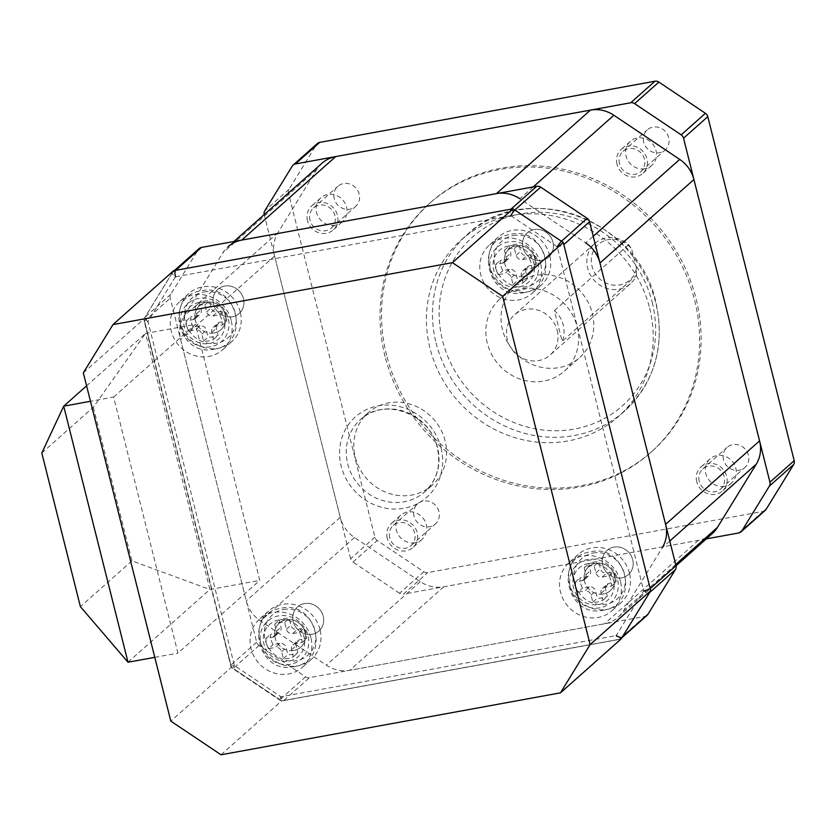 <?xml version="1.0" encoding="UTF-8"?>
<svg xmlns="http://www.w3.org/2000/svg" width="836" height="836" viewBox="0 0 836 836"><rect width="100%" height="100%" fill="white"/><g stroke="black" fill="none" stroke-linecap="round" stroke-linejoin="round"><path stroke-width="0.63" stroke-dasharray="4.18 3.13" d="M650.209 588.596A5.371 4.974 -131.6 0 1 649.656 592.484A5.371 1.954 -148.4 0 1 643.699 590.853L557.298 246.85L510.744 215.636A5.371 1.766 -100.3 0 1 510.974 209.167A5.371 4.974 -131.6 0 1 514.882 210.024M647.085 615.348A5.371 4.974 48.4 0 1 644.796 616.456L309.487 677.63A5.371 4.974 48.4 0 1 305.579 676.784L259.035 645.559A5.371 4.974 48.4 0 1 256.662 642.205L170.251 298.201A5.371 4.974 48.4 0 1 170.805 294.314L198.278 249.598A5.371 4.974 48.4 0 1 199.156 248.553M305.579 676.784L279.82 699.669A5.371 0.543 -56.2 0 1 279.443 699.868A5.371 0.543 -56.2 0 1 280.917 696.754A5.371 1.766 79.7 0 0 283.404 700.693A5.371 1.766 79.7 0 0 283.717 700.526L309.487 677.63M256.662 642.205L230.893 665.101A5.371 0.993 -14.1 0 0 230.673 665.498A5.371 0.993 -14.1 0 0 234.373 665.54A5.371 0.543 123.8 0 0 232.899 668.654A5.371 0.543 123.8 0 0 233.265 668.455L259.035 645.559M170.805 294.314L145.046 317.21A5.371 1.954 31.6 0 0 144.9 317.377A5.371 1.954 31.6 0 0 147.962 321.536A5.371 0.993 165.9 0 1 144.273 321.494A5.371 0.993 165.9 0 1 144.492 321.097L170.251 298.201M510.744 215.636L175.435 276.81A5.371 1.954 -148.4 0 1 172.373 272.651A5.371 1.954 -148.4 0 1 172.519 272.484L198.278 249.598M620.406 581.25A32.238 29.856 -131.6 0 0 569.044 562.618A32.238 29.856 -131.6 0 0 560.507 592.181A32.238 29.856 -131.6 0 0 611.868 610.813A32.238 29.856 -131.6 0 0 620.406 581.25M629.508 573.172A32.238 29.856 -131.6 0 0 578.136 554.54A32.238 29.856 -131.6 0 0 569.598 584.103A32.238 29.856 -131.6 0 0 620.97 602.735A32.238 29.856 -131.6 0 0 629.508 573.172M584.573 581.375A16.124 14.923 48.4 0 1 588.847 566.589A16.124 14.923 48.4 0 1 614.533 575.91A16.124 14.923 48.4 0 1 610.259 590.686A16.124 14.923 48.4 0 1 584.573 581.375M540.652 263.737A32.238 29.856 -131.6 0 0 489.29 245.105A32.238 29.856 -131.6 0 0 480.752 274.668A32.238 29.856 -131.6 0 0 532.114 293.3A32.238 29.856 -131.6 0 0 540.652 263.737M549.754 255.659A32.238 29.856 -131.6 0 0 498.381 237.016A32.238 29.856 -131.6 0 0 489.844 266.59A32.238 29.856 -131.6 0 0 541.216 285.222A32.238 29.856 -131.6 0 0 549.754 255.659M504.819 263.852A16.124 14.923 48.4 0 1 509.093 249.065A16.124 14.923 48.4 0 1 534.779 258.387A16.124 14.923 48.4 0 1 530.505 273.173A16.124 14.923 48.4 0 1 504.819 263.852M231.164 320.209A32.238 29.856 -131.6 0 0 179.792 301.566A32.238 29.856 -131.6 0 0 171.255 331.14A32.238 29.856 -131.6 0 0 222.627 349.772A32.238 29.856 -131.6 0 0 231.164 320.209M240.256 312.121A32.238 29.856 -131.6 0 0 188.894 293.488A32.238 29.856 -131.6 0 0 180.357 323.051A32.238 29.856 -131.6 0 0 231.718 341.694A32.238 29.856 -131.6 0 0 240.256 312.121M195.331 320.324A16.124 14.923 48.4 0 1 199.595 305.537A16.124 14.923 48.4 0 1 225.281 314.858A16.124 14.923 48.4 0 1 221.007 329.635A16.124 14.923 48.4 0 1 195.331 320.324M310.919 637.722A32.238 29.856 -131.6 0 0 259.547 619.089A32.238 29.856 -131.6 0 0 251.009 648.652A32.238 29.856 -131.6 0 0 302.381 667.285A32.238 29.856 -131.6 0 0 310.919 637.722M320.01 629.644A32.238 29.856 -131.6 0 0 268.649 611.011A32.238 29.856 -131.6 0 0 260.111 640.575A32.238 29.856 -131.6 0 0 311.473 659.207A32.238 29.856 -131.6 0 0 320.01 629.644M275.086 637.837A16.124 14.923 48.4 0 1 279.349 623.06A16.124 14.923 48.4 0 1 305.035 632.371A16.124 14.923 48.4 0 1 300.761 647.158A16.124 14.923 48.4 0 1 275.086 637.837M445.128 440.781A48.363 44.778 -131.6 0 0 368.08 412.827A48.363 44.778 -131.6 0 0 355.279 457.177A48.363 44.778 -131.6 0 0 432.327 485.12A48.363 44.778 -131.6 0 0 445.128 440.781M602.766 565.209A16.124 14.923 48.4 0 1 607.03 550.422A16.124 14.923 48.4 0 1 632.716 559.744A16.124 14.923 48.4 0 1 628.453 574.531A16.124 14.923 48.4 0 1 602.766 565.209A16.124 14.923 48.4 0 1 607.03 550.422A16.124 14.923 48.4 0 1 632.716 559.744A16.124 14.923 48.4 0 1 628.453 574.531A16.124 14.923 48.4 0 1 602.766 565.209M523.012 247.696A16.124 14.923 48.4 0 1 527.276 232.91A16.124 14.923 48.4 0 1 552.962 242.231A16.124 14.923 48.4 0 1 548.698 257.007A16.124 14.923 48.4 0 1 523.012 247.696A16.124 14.923 48.4 0 1 527.276 232.91A16.124 14.923 48.4 0 1 552.962 242.231A16.124 14.923 48.4 0 1 548.698 257.007A16.124 14.923 48.4 0 1 523.012 247.696M213.514 304.158A16.124 14.923 48.4 0 1 217.788 289.381A16.124 14.923 48.4 0 1 243.464 298.692A16.124 14.923 48.4 0 1 239.2 313.479A16.124 14.923 48.4 0 1 213.514 304.158A16.124 14.923 48.4 0 1 217.788 289.381A16.124 14.923 48.4 0 1 243.464 298.692A16.124 14.923 48.4 0 1 239.2 313.479A16.124 14.923 48.4 0 1 213.514 304.158M293.269 621.681A16.124 14.923 48.4 0 1 297.543 606.894A16.124 14.923 48.4 0 1 323.219 616.216A16.124 14.923 48.4 0 1 318.955 630.992A16.124 14.923 48.4 0 1 293.269 621.681A16.124 14.923 48.4 0 1 297.543 606.894A16.124 14.923 48.4 0 1 323.219 616.216A16.124 14.923 48.4 0 1 318.955 630.992A16.124 14.923 48.4 0 1 293.269 621.681M636.405 275.326L636.489 268.283A23.763 22.008 48.4 0 1 604.825 282.505A23.763 22.008 48.4 0 1 595.911 247.017A23.763 22.008 48.4 0 1 631.629 248.95L628.682 244.603A26.867 24.881 -131.6 0 0 594.73 243.527A26.867 24.881 -131.6 0 0 587.614 268.157A26.867 24.881 -131.6 0 0 630.417 283.686A26.867 24.881 -131.6 0 0 636.405 275.326L562.137 341.318L554.414 310.595A26.867 24.881 48.4 0 1 563.265 325.047A26.867 24.881 48.4 0 1 562.137 341.318M636.489 268.283L631.629 248.95M554.414 310.595L628.682 244.603M557.204 330.429A26.867 24.881 48.4 0 1 550.088 355.07A26.867 24.881 48.4 0 1 507.285 339.541A26.867 24.881 48.4 0 1 514.401 314.9A26.867 24.881 48.4 0 1 557.204 330.429M487.315 343.178A48.363 44.778 48.4 0 1 500.127 298.839A48.363 44.778 48.4 0 1 577.174 326.792A48.363 44.778 48.4 0 1 564.363 371.132A48.363 44.778 48.4 0 1 487.315 343.178M502.478 329.718A48.363 44.778 48.4 0 1 515.279 285.369A48.363 44.778 48.4 0 1 592.327 313.322A48.363 44.778 48.4 0 1 579.526 357.662A48.363 44.778 48.4 0 1 502.478 329.718M649.645 308.212A118.21 109.474 48.4 0 1 618.337 416.621A118.21 109.474 48.4 0 1 430.007 348.288A118.21 109.474 48.4 0 1 461.305 239.89A118.21 109.474 48.4 0 1 649.645 308.212M385.072 356.481A166.563 154.252 48.4 0 1 429.181 203.733A166.563 154.252 48.4 0 1 694.57 300.019A166.563 154.252 48.4 0 1 650.46 452.767A166.563 154.252 48.4 0 1 385.072 356.481M386.587 355.143A166.563 154.252 48.4 0 1 430.697 202.396A166.563 154.252 48.4 0 1 696.085 298.671A166.563 154.252 48.4 0 1 651.975 451.419A166.563 154.252 48.4 0 1 386.587 355.143M723.485 459.706A13.428 12.435 48.4 0 1 727.038 447.385A13.428 12.435 48.4 0 1 748.439 455.15A13.428 12.435 48.4 0 1 744.886 467.47A13.428 12.435 48.4 0 1 723.485 459.706M699.23 481.254A13.428 12.435 48.4 0 1 702.794 468.933A13.428 12.435 48.4 0 1 724.195 476.698A13.428 12.435 48.4 0 1 720.632 489.018A13.428 12.435 48.4 0 1 699.23 481.254M413.987 516.178A13.428 12.435 48.4 0 1 417.551 503.857A13.428 12.435 48.4 0 1 438.952 511.622A13.428 12.435 48.4 0 1 435.389 523.942A13.428 12.435 48.4 0 1 413.987 516.178M389.743 537.726A13.428 12.435 48.4 0 1 393.296 525.405A13.428 12.435 48.4 0 1 414.698 533.169A13.428 12.435 48.4 0 1 411.145 545.49A13.428 12.435 48.4 0 1 389.743 537.726M334.233 198.654A13.428 12.435 48.4 0 1 337.796 186.334A13.428 12.435 48.4 0 1 359.198 194.098A13.428 12.435 48.4 0 1 355.634 206.419A13.428 12.435 48.4 0 1 334.233 198.654M309.989 220.202A13.428 12.435 48.4 0 1 313.542 207.892A13.428 12.435 48.4 0 1 334.943 215.657A13.428 12.435 48.4 0 1 331.39 227.967A13.428 12.435 48.4 0 1 309.989 220.202M643.73 142.183A13.428 12.435 48.4 0 1 647.283 129.873A13.428 12.435 48.4 0 1 668.685 137.637A13.428 12.435 48.4 0 1 665.132 149.957A13.428 12.435 48.4 0 1 643.73 142.183M619.476 163.741A13.428 12.435 48.4 0 1 623.039 151.421A13.428 12.435 48.4 0 1 644.441 159.185A13.428 12.435 48.4 0 1 640.878 171.505A13.428 12.435 48.4 0 1 619.476 163.741M765.306 510.305A5.371 4.974 48.4 0 1 763.017 511.402L427.708 572.587A5.371 4.974 48.4 0 1 423.8 571.73L377.255 540.516A5.371 4.974 48.4 0 1 374.883 537.161L288.472 193.158A5.371 4.974 48.4 0 1 289.026 189.27L316.499 144.544A5.371 4.974 48.4 0 1 317.377 143.51M374.883 537.161L350.629 558.709A5.371 4.974 -131.6 0 0 353.001 562.064L377.255 540.516M423.8 571.73L399.556 593.278A5.371 4.974 -131.6 0 0 403.464 594.135L427.708 572.587M264.197 214.591A5.371 4.974 -131.6 0 0 264.228 214.706L288.472 193.158M706.326 538.875L403.464 594.135M350.629 558.709L264.228 214.706M399.556 593.278L353.001 562.064M387.246 538.175A16.124 14.923 48.4 0 1 391.509 523.399A16.124 14.923 48.4 0 1 417.195 532.71A16.124 14.923 48.4 0 1 412.921 547.496A16.124 14.923 48.4 0 1 387.246 538.175M307.491 220.662A16.124 14.923 48.4 0 1 311.755 205.875A16.124 14.923 48.4 0 1 337.441 215.197A16.124 14.923 48.4 0 1 333.167 229.984A16.124 14.923 48.4 0 1 307.491 220.662M616.978 164.19A16.124 14.923 48.4 0 1 621.252 149.414A16.124 14.923 48.4 0 1 646.928 158.725A16.124 14.923 48.4 0 1 642.665 173.512A16.124 14.923 48.4 0 1 616.978 164.19M696.733 481.714A16.124 14.923 48.4 0 1 701.007 466.927A16.124 14.923 48.4 0 1 726.693 476.248A16.124 14.923 48.4 0 1 722.419 491.025A16.124 14.923 48.4 0 1 696.733 481.714M533.222 186.909L519.898 198.759L585.722 242.9L593.226 236.243M669.782 541.028L662.279 547.695L623.426 610.938A32.238 29.856 48.4 0 1 618.201 617.177A32.238 29.856 48.4 0 1 604.512 623.802L349.782 670.284A32.238 29.856 48.4 0 1 326.343 665.153L260.508 621.002A32.238 29.856 48.4 0 1 246.275 600.875L180.639 339.541A32.238 29.856 48.4 0 1 183.951 316.207L222.804 252.963A32.238 29.856 48.4 0 1 228.029 246.724L233.871 241.531M712.178 533.681A32.238 29.856 48.4 0 1 698.478 540.307L443.749 586.788A32.238 29.856 48.4 0 1 420.309 581.647L354.485 537.496A32.238 29.856 48.4 0 1 340.252 517.369L274.605 256.035A32.238 29.856 48.4 0 1 277.928 232.711L316.781 169.468A32.238 29.856 48.4 0 1 321.996 163.229M509.584 269.411L502.823 270.645A18.81 17.42 48.4 0 1 500.252 260.404L507.013 259.17A5.371 4.974 -131.6 0 0 510.723 253.13L508.978 246.202A18.81 17.42 48.4 0 1 513.785 244.54A18.81 17.42 48.4 0 1 518.957 244.384L520.703 251.312A5.371 4.974 -131.6 0 0 526.983 255.523L533.744 254.29A18.81 17.42 48.4 0 1 536.315 264.531L529.554 265.764A5.371 4.974 -131.6 0 0 525.844 271.794L527.589 278.733A18.81 17.42 48.4 0 1 517.609 280.551L515.864 273.623A5.371 4.974 -131.6 0 0 509.584 269.411L505.038 273.445L498.277 274.678L502.823 270.645M498.277 274.678A18.81 17.42 48.4 0 1 495.706 264.437L502.467 263.204A5.371 4.974 -131.6 0 0 506.167 257.174L504.432 250.236A18.81 17.42 48.4 0 1 509.228 248.585A18.81 17.42 48.4 0 1 514.412 248.417L516.157 255.356A5.371 4.974 -131.6 0 0 522.437 259.568L529.188 258.334A18.81 17.42 48.4 0 1 531.769 268.575L525.008 269.809A5.371 4.974 -131.6 0 0 521.298 275.838L523.043 282.777A18.81 17.42 48.4 0 1 513.064 284.595L511.318 277.656A5.371 4.974 -131.6 0 0 505.038 273.445M513.064 284.595L517.609 280.551M523.043 282.777L527.589 278.733M531.769 268.575L536.315 264.531M529.188 258.334L533.744 254.29M514.412 248.417L518.957 244.384M504.432 250.236L508.978 246.202M495.706 264.437L500.252 260.404M644.911 168.747A16.124 14.923 48.4 0 1 627.543 159.916A16.124 14.923 48.4 0 1 630.344 141.326A16.124 14.923 48.4 0 1 637.189 138.013A16.124 14.923 48.4 0 1 654.557 146.843A16.124 14.923 48.4 0 1 651.756 165.423A16.124 14.923 48.4 0 1 644.911 168.747M523.66 276.486A16.124 14.923 48.4 0 1 506.292 267.656A16.124 14.923 48.4 0 1 509.093 249.065A16.124 14.923 48.4 0 1 515.937 245.753A16.124 14.923 48.4 0 1 533.305 254.583A16.124 14.923 48.4 0 1 530.505 273.173A16.124 14.923 48.4 0 1 523.66 276.486M513.367 235.512A26.867 24.881 48.4 0 1 544.758 256.568A26.867 24.881 48.4 0 1 526.231 286.727A26.867 24.881 48.4 0 1 494.839 265.67A26.867 24.881 48.4 0 1 513.367 235.512M200.086 325.883L193.335 327.116A18.81 17.42 48.4 0 1 190.754 316.865L197.515 315.632A5.371 4.974 -131.6 0 0 201.225 309.602L199.48 302.674A18.81 17.42 48.4 0 1 204.287 301.012A18.81 17.42 48.4 0 1 209.47 300.845L211.205 307.784A5.371 4.974 -131.6 0 0 217.485 311.995L224.247 310.762A18.81 17.42 48.4 0 1 226.817 321.003L220.056 322.236A5.371 4.974 -131.6 0 0 216.357 328.266L218.091 335.205A18.81 17.42 48.4 0 1 208.112 337.023L206.367 330.095A5.371 4.974 -131.6 0 0 200.086 325.883L195.54 329.917L188.779 331.15L193.335 327.116M188.779 331.15A18.81 17.42 48.4 0 1 186.209 320.909L192.97 319.676A5.371 4.974 -131.6 0 0 196.679 313.646L194.934 306.707A18.81 17.42 48.4 0 1 199.741 305.056A18.81 17.42 48.4 0 1 204.914 304.889L206.659 311.828A5.371 4.974 -131.6 0 0 212.94 316.029L219.701 314.796A18.81 17.42 48.4 0 1 222.271 325.047L215.51 326.28A5.371 4.974 -131.6 0 0 211.801 332.31L213.546 339.238A18.81 17.42 48.4 0 1 203.566 341.067L201.821 334.128A5.371 4.974 -131.6 0 0 195.54 329.917M203.566 341.067L208.112 337.023M213.546 339.238L218.091 335.205M222.271 325.047L226.817 321.003M219.701 314.796L224.247 310.762M204.914 304.889L209.47 300.845M194.934 306.707L199.48 302.674M186.209 320.909L190.754 316.865M335.414 225.208A16.124 14.923 48.4 0 1 318.046 216.388A16.124 14.923 48.4 0 1 320.846 197.798A16.124 14.923 48.4 0 1 327.702 194.485A16.124 14.923 48.4 0 1 345.069 203.315A16.124 14.923 48.4 0 1 342.269 221.895A16.124 14.923 48.4 0 1 335.414 225.208M214.162 332.958A16.124 14.923 48.4 0 1 196.794 324.128A16.124 14.923 48.4 0 1 199.595 305.537A16.124 14.923 48.4 0 1 206.44 302.224A16.124 14.923 48.4 0 1 223.808 311.055A16.124 14.923 48.4 0 1 221.007 329.635A16.124 14.923 48.4 0 1 214.162 332.958M203.869 291.983A26.867 24.881 48.4 0 1 235.261 313.04A26.867 24.881 48.4 0 1 216.733 343.199A26.867 24.881 48.4 0 1 185.341 322.142A26.867 24.881 48.4 0 1 203.869 291.983M589.338 586.924L582.577 588.157A18.81 17.42 48.4 0 1 580.006 577.916L586.767 576.683A5.371 4.974 -131.6 0 0 590.477 570.654L588.732 563.715A18.81 17.42 48.4 0 1 593.539 562.064A18.81 17.42 48.4 0 1 598.712 561.897L600.457 568.835A5.371 4.974 -131.6 0 0 606.737 573.047L613.499 571.814A18.81 17.42 48.4 0 1 616.069 582.055L609.308 583.288A5.371 4.974 -131.6 0 0 605.598 589.317L607.344 596.256A18.81 17.42 48.4 0 1 597.364 598.074L595.619 591.136A5.371 4.974 -131.6 0 0 589.338 586.924L584.792 590.968L578.031 592.202L582.577 588.157M578.031 592.202A18.81 17.42 48.4 0 1 575.461 581.96L582.222 580.727A5.371 4.974 -131.6 0 0 585.921 574.698L584.186 567.759A18.81 17.42 48.4 0 1 588.993 566.097A18.81 17.42 48.4 0 1 594.166 565.941L595.911 572.869A5.371 4.974 -131.6 0 0 602.192 577.08L608.942 575.847A18.81 17.42 48.4 0 1 611.524 586.088L604.762 587.321A5.371 4.974 -131.6 0 0 601.053 593.361L602.798 600.29A18.81 17.42 48.4 0 1 592.818 602.108L591.073 595.18A5.371 4.974 -131.6 0 0 584.792 590.968M592.818 602.108L597.364 598.074M602.798 600.29L607.344 596.256M611.524 586.088L616.069 582.055M608.942 575.847L613.499 571.814M594.166 565.941L598.712 561.897M584.186 567.759L588.732 563.715M575.461 581.96L580.006 577.916M724.666 486.259A16.124 14.923 48.4 0 1 707.298 477.429A16.124 14.923 48.4 0 1 710.098 458.849A16.124 14.923 48.4 0 1 716.943 455.536A16.124 14.923 48.4 0 1 734.311 464.356A16.124 14.923 48.4 0 1 731.51 482.947A16.124 14.923 48.4 0 1 724.666 486.259M603.414 593.999A16.124 14.923 48.4 0 1 586.046 585.179A16.124 14.923 48.4 0 1 588.847 566.589A16.124 14.923 48.4 0 1 595.692 563.276A16.124 14.923 48.4 0 1 613.06 572.096A16.124 14.923 48.4 0 1 610.259 590.686A16.124 14.923 48.4 0 1 603.414 593.999M593.121 553.035A26.867 24.881 48.4 0 1 624.513 574.081A26.867 24.881 48.4 0 1 605.985 604.24A26.867 24.881 48.4 0 1 574.593 583.194A26.867 24.881 48.4 0 1 593.121 553.035M279.841 643.396L273.09 644.629A18.81 17.42 48.4 0 1 270.509 634.388L277.27 633.155A5.371 4.974 -131.6 0 0 280.98 627.125L279.234 620.187A18.81 17.42 48.4 0 1 284.041 618.525A18.81 17.42 48.4 0 1 289.225 618.368L290.959 625.297A5.371 4.974 -131.6 0 0 297.24 629.508L304.001 628.275A18.81 17.42 48.4 0 1 306.572 638.516L299.81 639.749A5.371 4.974 -131.6 0 0 296.111 645.789L297.846 652.717A18.81 17.42 48.4 0 1 287.866 654.546L286.121 647.607A5.371 4.974 -131.6 0 0 279.841 643.396L275.295 647.44L268.544 648.673L273.09 644.629M268.544 648.673A18.81 17.42 48.4 0 1 265.963 638.432L272.724 637.199A5.371 4.974 -131.6 0 0 276.434 631.159L274.689 624.231A18.81 17.42 48.4 0 1 279.496 622.569A18.81 17.42 48.4 0 1 284.668 622.402L286.414 629.341A5.371 4.974 -131.6 0 0 292.694 633.552L299.455 632.319A18.81 17.42 48.4 0 1 302.026 642.56L295.265 643.793A5.371 4.974 -131.6 0 0 291.565 649.823L293.3 656.762A18.81 17.42 48.4 0 1 283.32 658.58L281.575 651.652A5.371 4.974 -131.6 0 0 275.295 647.44M283.32 658.58L287.866 654.546M293.3 656.762L297.846 652.717M302.026 642.56L306.572 638.516M299.455 632.319L304.001 628.275M284.668 622.402L289.225 618.368M274.689 624.231L279.234 620.187M265.963 638.432L270.509 634.388M415.168 542.731A16.124 14.923 48.4 0 1 397.8 533.901A16.124 14.923 48.4 0 1 400.601 515.321A16.124 14.923 48.4 0 1 407.456 511.998A16.124 14.923 48.4 0 1 424.824 520.828A16.124 14.923 48.4 0 1 422.023 539.419A16.124 14.923 48.4 0 1 415.168 542.731M293.917 650.471A16.124 14.923 48.4 0 1 276.549 641.64A16.124 14.923 48.4 0 1 279.349 623.06A16.124 14.923 48.4 0 1 286.205 619.748A16.124 14.923 48.4 0 1 303.562 628.567A16.124 14.923 48.4 0 1 300.761 647.158A16.124 14.923 48.4 0 1 293.917 650.471M283.623 609.496A26.867 24.881 48.4 0 1 315.015 630.553A26.867 24.881 48.4 0 1 296.487 660.712A26.867 24.881 48.4 0 1 265.096 639.665A26.867 24.881 48.4 0 1 283.623 609.496M113.612 397.058L154.451 360.776L218.771 616.832L177.932 653.125L113.612 397.058L90.476 401.28M83.328 372.846L143.959 318.976L154.451 360.776L195.467 324.337L259.777 580.393L218.771 616.832L231.426 667.222L170.805 721.092M221.028 754.783L281.659 700.902L621.096 638.976M281.659 700.902L231.426 667.222M143.959 318.976L173.595 270.718M128.012 662.227L209.867 589.505L145.548 333.439L195.467 324.337M41.8 453.018L93.329 407.226L145.548 333.439L86.589 385.824M93.329 407.226L131.921 560.862L209.867 589.505L259.777 580.393M154.785 657.347L177.932 653.125M131.921 560.862L80.392 606.654M561.437 241.238A5.371 4.974 -131.6 0 1 563.809 244.593A5.371 0.993 165.9 0 1 557.298 246.85M644.796 616.456L619.037 639.352A5.371 4.974 -131.6 0 0 621.315 638.244A5.371 5.371 0 0 1 618.713 639.519A5.371 1.766 -100.3 0 1 616.226 635.579L643.699 590.853M619.037 639.352A5.371 1.766 -100.3 0 1 618.713 639.519L283.404 700.693A5.371 5.371 0 0 1 279.443 699.868L232.899 668.654A5.371 5.371 0 0 1 230.673 665.498L144.273 321.494A5.371 5.371 0 0 1 144.9 317.377L172.373 272.651A5.371 5.371 0 0 1 173.386 271.449A5.371 4.974 -131.6 0 0 172.519 272.484L145.046 317.21A5.371 4.974 -131.6 0 0 144.492 321.097L230.893 665.101A5.371 4.974 -131.6 0 0 233.265 668.455L279.82 699.669A5.371 4.974 -131.6 0 0 283.717 700.526L619.037 639.352M175.435 276.81L147.962 321.536L234.373 665.54L280.917 696.754L616.226 635.579M347.703 463.907A48.363 44.778 -131.6 0 0 424.74 491.861A48.363 44.778 -131.6 0 0 437.552 447.511A48.363 44.778 -131.6 0 0 360.504 419.557A48.363 44.778 -131.6 0 0 347.703 463.907M441.032 447.95A53.734 49.763 48.4 0 1 403.976 508.267A53.734 49.763 48.4 0 1 341.192 466.164A53.734 49.763 48.4 0 1 378.248 405.847A53.734 49.763 48.4 0 1 441.032 447.95M436.068 342.906A118.21 109.474 -131.6 0 0 624.408 411.228A118.21 109.474 -131.6 0 0 655.706 302.831A118.21 109.474 -131.6 0 0 467.366 234.498A118.21 109.474 -131.6 0 0 436.068 342.906M652.226 302.392A112.839 104.49 48.4 0 1 574.416 429.067A112.839 104.49 48.4 0 1 442.568 340.649A112.839 104.49 48.4 0 1 520.389 213.974A112.839 104.49 48.4 0 1 652.226 302.392M289.026 189.27L264.782 210.818M292.255 166.092L316.499 144.544M763.017 511.402L738.773 532.96M316.781 169.468L222.804 252.963M277.928 232.711L183.951 316.207M274.605 256.035L180.639 339.541M340.252 517.369L246.275 600.875M354.485 537.496L260.508 621.002M420.309 581.647L326.343 665.153M443.749 586.788L349.782 670.284M698.478 540.307L604.512 623.802M675.676 564.509L623.426 610.938M508.581 245.972A21.548 19.949 -131.6 0 0 493.721 270.164A21.548 19.949 -131.6 0 0 518.895 287.041A21.548 19.949 -131.6 0 0 533.755 262.859A21.548 19.949 -131.6 0 0 508.581 245.972M520.264 290.28A25.362 23.492 48.4 0 1 490.617 270.404A25.362 23.492 48.4 0 1 508.11 241.928A25.362 23.492 48.4 0 1 537.757 261.804A25.362 23.492 48.4 0 1 520.264 290.28M511.318 277.656L515.864 273.623M521.298 275.838L525.844 271.794M525.008 269.809L529.554 265.764M522.437 259.568L526.983 255.523M516.157 255.356L520.703 251.312M506.167 257.174L510.723 253.13M502.467 263.204L507.013 259.17M199.083 302.444A21.548 19.949 -131.6 0 0 184.223 326.625A21.548 19.949 -131.6 0 0 209.397 343.512A21.548 19.949 -131.6 0 0 224.257 319.321A21.548 19.949 -131.6 0 0 199.083 302.444M210.766 346.752A25.362 23.492 48.4 0 1 181.119 326.876A25.362 23.492 48.4 0 1 198.623 298.4A25.362 23.492 48.4 0 1 228.259 318.276A25.362 23.492 48.4 0 1 210.766 346.752M201.821 334.128L206.367 330.095M211.801 332.31L216.357 328.266M215.51 326.28L220.056 322.236M212.94 316.029L217.485 311.995M206.659 311.828L211.205 307.784M196.679 313.646L201.225 309.602M192.97 319.676L197.515 315.632M588.335 563.485A21.548 19.949 -131.6 0 0 573.475 587.677A21.548 19.949 -131.6 0 0 598.649 604.564A21.548 19.949 -131.6 0 0 613.509 580.372A21.548 19.949 -131.6 0 0 588.335 563.485M600.018 607.803A25.362 23.492 48.4 0 1 570.371 587.927A25.362 23.492 48.4 0 1 587.865 559.451A25.362 23.492 48.4 0 1 617.511 579.327A25.362 23.492 48.4 0 1 600.018 607.803M591.073 595.18L595.619 591.136M601.053 593.361L605.598 589.317M604.762 587.321L609.308 583.288M602.192 577.08L606.737 573.047M595.911 572.869L600.457 568.835M585.921 574.698L590.477 570.654M582.222 580.727L586.767 576.683M278.837 619.957A21.548 19.949 -131.6 0 0 263.977 644.148A21.548 19.949 -131.6 0 0 289.151 661.025A21.548 19.949 -131.6 0 0 304.011 636.844A21.548 19.949 -131.6 0 0 278.837 619.957M290.52 664.275A25.362 23.492 48.4 0 1 260.884 644.399A25.362 23.492 48.4 0 1 278.378 615.913A25.362 23.492 48.4 0 1 308.014 635.799A25.362 23.492 48.4 0 1 290.52 664.275M281.575 651.652L286.121 647.607M291.565 649.823L296.111 645.789M295.265 643.793L299.81 639.749M292.694 633.552L297.24 629.508M286.414 629.341L290.959 625.297M276.434 631.159L280.98 627.125M272.724 637.199L277.27 633.155M174.358 270.582L173.386 271.449M578.136 554.54L569.044 562.618M498.381 237.016L489.29 245.105M188.894 293.488L179.792 301.566M268.649 611.011L259.547 619.089M368.08 412.827L360.504 419.557C383.421 396.766 430.268 413.506 437.332 447.908C441.126 465.631 436.935 480.272 424.74 491.861L432.327 485.12M400.601 515.321L391.509 523.399M320.846 197.798L311.755 205.875M630.344 141.326L621.252 149.414M710.098 458.849L701.007 466.927M731.51 482.947L722.419 491.025M651.756 165.423L642.665 173.512M342.269 221.895L333.167 229.984M422.023 539.419L412.921 547.496M311.473 659.207L302.381 667.285M231.718 341.694L222.627 349.772M541.216 285.222L532.114 293.3M620.97 602.735L611.868 610.813M630.417 283.686L550.088 355.07M500.127 298.839L515.279 285.369M461.305 239.89L467.366 234.498C525.269 177.88 638.85 219.074 655.926 302.433C665.351 345.811 654.839 382.083 624.408 411.228L618.337 416.621M429.181 203.733L430.697 202.396M702.794 468.933L727.038 447.385M393.296 525.405L417.551 503.857M313.542 207.892L337.796 186.334M623.039 151.421L647.283 129.873M640.878 171.505L665.132 149.957M331.39 227.967L355.634 206.419M411.145 545.49L435.389 523.942M720.632 489.018L744.886 467.47M650.46 452.767L651.975 451.419M564.363 371.132L579.526 357.662M594.73 243.527L514.401 314.9M676.01 565.815L618.201 617.177M522.719 270.916L527.265 266.872M504.745 262.107L509.291 258.063M523.608 292.663C561.207 287.48 547.214 225.563 510.671 234.331C472.915 239.566 487.21 301.357 523.608 292.663M213.232 327.378L217.778 323.344M195.258 318.568L199.804 314.535M214.11 349.135C251.709 343.941 237.717 282.035 201.183 290.803C163.417 296.038 177.713 357.829 214.11 349.135M602.474 588.429L607.03 584.385M584.5 579.62L589.046 575.576M603.362 610.175C640.961 604.992 626.969 543.076 590.435 551.844C552.669 557.079 566.965 618.88 603.362 610.175M292.987 644.901L297.532 640.857M275.013 636.091L279.558 632.047M293.864 666.647C331.464 661.464 317.471 599.548 280.938 608.315C243.171 613.551 257.467 675.342 293.864 666.647"/><path stroke-width="1.25" d="M174.358 270.582L199.156 248.553A5.371 4.974 48.4 0 1 201.434 247.446L536.743 186.271A5.371 4.974 48.4 0 1 540.652 187.128L514.882 210.024A5.371 0.543 123.8 0 0 510.744 215.636M557.298 246.85A5.371 0.543 -56.2 0 1 561.437 241.238L587.196 218.342A5.371 4.974 48.4 0 1 589.568 221.697L675.979 565.7A5.371 4.974 48.4 0 1 675.425 569.588L647.952 614.314A5.371 4.974 48.4 0 1 647.085 615.348L621.827 637.795M616.226 635.579A5.371 1.954 31.6 0 0 622.183 637.21L647.952 614.314M540.652 187.128L587.196 218.342M293.123 165.058L317.377 143.51A5.371 4.974 48.4 0 1 319.655 142.402L295.401 163.95A5.371 4.974 -131.6 0 0 292.255 166.092L264.782 210.818A5.371 4.974 -131.6 0 0 264.197 214.591M319.655 142.402L654.964 81.217A5.371 4.974 48.4 0 1 658.872 82.074L705.417 113.299A5.371 4.974 48.4 0 1 707.789 116.653L794.2 460.657A5.371 4.974 48.4 0 1 793.646 464.544L766.173 509.26A5.371 4.974 48.4 0 1 765.306 510.305L741.051 531.853A5.371 4.974 -131.6 0 0 741.919 530.808L766.173 509.26M658.872 82.074L634.618 103.622A5.371 4.974 -131.6 0 0 630.72 102.765L654.964 81.217M707.789 116.653L683.545 138.201A5.371 4.974 -131.6 0 0 681.173 134.847L705.417 113.299M793.646 464.544L769.392 486.092A5.371 4.974 -131.6 0 0 769.946 482.205L794.2 460.657M706.326 538.875L738.773 532.96A5.371 4.974 -131.6 0 0 741.051 531.853M769.392 486.092L741.919 530.808M683.545 138.201L769.946 482.205M634.618 103.622L681.173 134.847M295.401 163.95L630.72 102.765M585.722 242.9A32.238 29.856 48.4 0 1 599.955 263.026L665.592 524.371A32.238 29.856 48.4 0 1 662.279 547.695M233.871 241.531L321.996 163.229A32.238 29.856 48.4 0 1 335.696 156.604L590.425 110.122A32.238 29.856 48.4 0 1 613.864 115.253L679.699 159.404A32.238 29.856 48.4 0 1 693.922 179.531L759.569 440.865A32.238 29.856 48.4 0 1 756.256 464.199L717.403 527.443A32.238 29.856 48.4 0 1 712.178 533.681L676.01 565.815M228.029 246.724A32.238 29.856 48.4 0 1 241.719 240.099L496.459 193.618A32.238 29.856 48.4 0 1 519.898 198.759M83.328 372.846L170.805 721.092L221.028 754.783L560.475 692.845L590.122 644.587L502.645 296.341L452.422 262.661L112.975 324.598L83.328 372.846M452.422 262.661L513.043 208.791L173.595 270.718L112.975 324.598M590.122 644.587L650.742 590.718L621.096 638.976L560.475 692.845M650.742 590.718L563.276 242.471L502.645 296.341M513.043 208.791L563.276 242.471M86.589 385.824L63.703 406.171L90.476 401.28M128.012 662.227L80.392 606.654L41.8 453.018L63.703 406.171L128.012 662.227L154.785 657.347M201.434 247.446L175.664 270.341L510.974 209.167L536.743 186.271M589.568 221.697L563.809 244.593L650.209 588.596L675.979 565.7M643.699 590.853A5.371 0.993 -14.1 0 0 650.209 588.596M675.425 569.588L649.656 592.484L622.183 637.21A5.371 4.974 -131.6 0 1 621.315 638.244M173.386 271.449A5.371 4.974 -131.6 0 1 175.664 270.341A5.371 1.766 79.7 0 0 175.435 276.81M514.882 210.024L561.437 241.238M759.569 440.865L665.592 524.371M693.922 179.531L599.955 263.026M679.699 159.404L593.226 236.243M613.864 115.253L533.222 186.909M590.425 110.122L496.459 193.618M335.696 156.604L241.719 240.099M717.403 527.443L675.676 564.509M756.256 464.199L669.782 541.028"/></g></svg>
